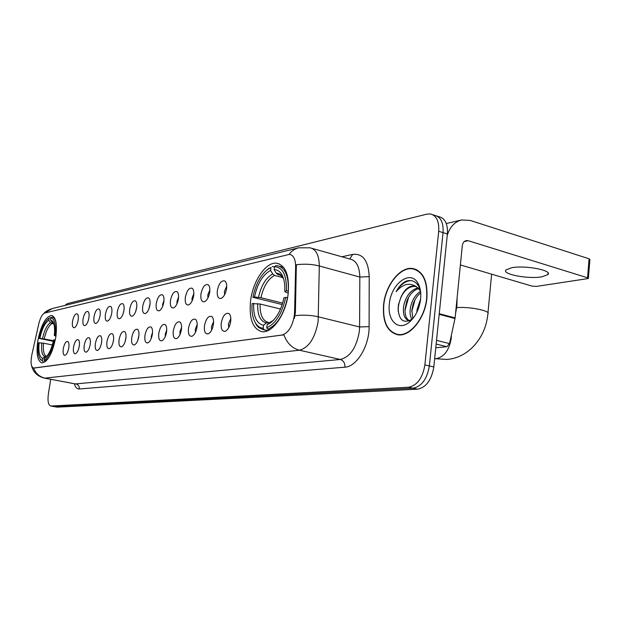 <?xml version="1.0" encoding="UTF-8"?>
<svg xmlns="http://www.w3.org/2000/svg" width="621" height="621" viewBox="0 0 621 621"><rect width="100%" height="100%" fill="white"/><g stroke="black" fill="none" stroke-linecap="round" stroke-linejoin="round"><path stroke-width="0.93" d="M55.75 337.413C57.404 324.426 56.037 317.106 51.644 315.452C45.628 316.586 41.025 325.031 37.819 340.782C36.096 353.691 37.454 361.065 41.886 362.912C47.848 361.927 52.474 353.427 55.75 337.413M288.16 293.756C289.619 275.903 285.877 265.734 276.927 263.265C266.207 261.317 252.918 280.731 250.581 300.812C248.912 318.519 252.623 328.796 261.72 331.645C272.052 333.857 285.87 314.521 288.16 293.756M217.334 290.55C218.996 283.129 221.55 279.97 225.004 281.057C226.455 282.4 226.975 284.915 226.564 288.586C225.648 293.741 223.832 297.017 221.123 298.422C218.142 298.872 216.884 296.248 217.334 290.55M226.719 286.196L224.391 291.459L224.592 294.804M200.932 294.036C202.539 286.848 204.977 283.758 208.237 284.783C209.642 286.079 210.131 288.548 209.712 292.173C208.811 297.203 207.065 300.393 204.48 301.752C201.654 302.155 200.474 299.586 200.932 294.036M209.875 289.984L207.81 294.921L207.926 297.995M185.322 297.358C186.874 290.38 189.195 287.368 192.285 288.323C193.636 289.588 194.101 292.002 193.682 295.58C192.789 300.502 191.113 303.607 188.637 304.911C185.958 305.291 184.848 302.769 185.322 297.358M193.845 293.609L192.036 298.22L192.068 301.006M170.441 300.517C171.939 293.749 174.159 290.807 177.094 291.699C178.39 292.926 178.832 295.301 178.413 298.825C177.536 303.638 175.914 306.673 173.546 307.931C171 308.272 169.96 305.804 170.441 300.517M178.569 297.094L176.993 301.364L176.969 303.855M156.236 303.537C157.695 296.962 159.814 294.09 162.601 294.921C163.859 296.108 164.27 298.445 163.851 301.922C162.981 306.634 161.421 309.592 159.155 310.803C156.725 311.121 155.755 308.699 156.236 303.537M163.998 300.455L162.64 304.36L162.578 306.541M142.675 306.425C144.08 300.028 146.114 297.218 148.768 298.002C149.979 299.151 150.367 301.449 149.94 304.88C149.094 309.491 147.581 312.379 145.415 313.551C143.094 313.838 142.178 311.463 142.675 306.425M150.072 303.7L148.83 309.072M129.704 309.18C131.07 302.955 133.018 300.215 135.541 300.944C136.713 302.062 137.078 304.321 136.651 307.705C135.813 312.216 134.353 315.041 132.273 316.174C130.061 316.438 129.207 314.11 129.704 309.18M136.76 306.852L135.712 311.447M117.284 311.82C118.619 305.757 120.482 303.071 122.896 303.762C124.021 304.849 124.371 307.069 123.944 310.407C123.113 314.831 121.7 317.587 119.706 318.682C117.594 318.922 116.787 316.64 117.284 311.82M124.006 309.941L123.168 313.636M105.391 314.35C106.68 308.443 108.481 305.819 110.779 306.464C111.865 307.519 112.191 309.7 111.764 312.992C110.949 317.331 109.583 320.025 107.666 321.088C105.648 321.313 104.887 319.062 105.391 314.35M111.757 313.038L111.182 315.608M93.981 316.772C95.238 311.02 96.969 308.443 99.166 309.048C100.214 310.081 100.524 312.223 100.097 315.476C99.298 319.73 97.971 322.369 96.123 323.394C94.19 323.595 93.476 321.391 93.981 316.772M83.035 319.101C84.262 313.489 85.923 310.966 88.027 311.532C89.036 312.542 89.331 314.645 88.904 317.851C88.112 322.027 86.831 324.604 85.054 325.598C83.198 325.792 82.523 323.619 83.035 319.101M72.517 321.336C73.713 315.856 75.312 313.388 77.322 313.923C78.308 314.901 78.588 316.974 78.161 320.133C77.377 324.232 76.127 326.762 74.419 327.725C72.641 327.896 72.005 325.769 72.517 321.336M221.239 323.013C222.9 315.546 225.485 312.402 229.009 313.582C230.554 315.01 231.113 317.642 230.694 321.476C229.793 326.615 227.977 329.883 225.26 331.28C222.132 331.723 220.789 328.975 221.239 323.013M230.833 318.612L228.419 323.937L228.73 327.678M204.456 325.753C206.056 318.511 208.524 315.445 211.854 316.547C213.337 317.929 213.865 320.506 213.438 324.286C212.545 329.309 210.806 332.491 208.214 333.834C205.248 334.245 203.991 331.552 204.456 325.753M213.593 321.639L211.45 326.654L211.66 330.108M188.489 328.354C190.034 321.336 192.386 318.34 195.537 319.365C196.966 320.708 197.462 323.238 197.036 326.957C196.158 331.87 194.482 334.975 192.005 336.264C189.188 336.644 188.016 334.005 188.489 328.354M197.199 324.542L195.312 329.231L195.429 332.398M173.282 330.83C174.78 324.022 177.024 321.096 180.012 322.058C181.386 323.355 181.86 325.839 181.425 329.503C180.564 334.308 178.941 337.335 176.574 338.577C173.896 338.926 172.801 336.341 173.282 330.83M181.596 327.329L179.943 331.692L179.981 334.556M158.782 333.198C160.234 326.576 162.376 323.72 165.217 324.62C166.537 325.878 166.987 328.315 166.552 331.932C165.698 336.636 164.138 339.586 161.871 340.782C159.325 341.1 158.293 338.569 158.782 333.198M166.723 330.015L165.287 334.036L165.264 336.59M144.941 335.449C146.354 329.021 148.403 326.227 151.105 327.065C152.378 328.284 152.797 330.675 152.362 334.245C151.516 338.849 150.01 341.729 147.837 342.885C145.415 343.172 144.452 340.696 144.941 335.449M152.518 332.608L151.299 336.272L151.229 338.499M131.722 337.607C133.088 331.35 135.052 328.618 137.621 329.409C138.848 330.589 139.244 332.941 138.809 336.45C137.978 340.96 136.519 343.778 134.439 344.896C132.126 345.16 131.217 342.73 131.722 337.607M138.949 335.13L137.831 340.285M119.069 339.671C120.396 333.578 122.283 330.908 124.728 331.645C125.916 332.794 126.288 335.099 125.853 338.561C125.031 342.986 123.626 345.734 121.623 346.821C119.418 347.061 118.564 344.678 119.069 339.671M125.97 337.599L125.031 341.938M106.959 341.643C108.248 335.713 110.064 333.089 112.393 333.788C113.534 334.905 113.891 337.172 113.449 340.587C112.649 344.919 111.283 347.605 109.358 348.653C107.247 348.878 106.447 346.541 106.959 341.643M113.527 340.052L112.805 343.429M95.355 343.537C96.612 337.754 98.351 335.193 100.579 335.845C101.681 336.931 102.015 339.151 101.572 342.52C100.781 346.766 99.461 349.398 97.606 350.415C95.595 350.617 94.842 348.327 95.355 343.537M101.565 342.59L101.122 344.678M84.215 345.346C85.442 339.71 87.119 337.195 89.253 337.816C90.317 338.872 90.627 341.053 90.192 344.376C89.408 348.544 88.12 351.121 86.342 352.107C84.417 352.286 83.703 350.034 84.215 345.346M73.526 347.092C74.722 341.589 76.336 339.128 78.378 339.703C79.403 340.735 79.698 342.885 79.263 346.153C78.487 350.244 77.245 352.775 75.529 353.729C73.682 353.892 73.014 351.68 73.526 347.092M63.264 348.761C64.429 343.39 65.981 340.976 67.937 341.527C68.931 342.52 69.21 344.639 68.768 347.869C68.007 351.882 66.796 354.358 65.143 355.282C63.373 355.429 62.744 353.256 63.264 348.761M294.571 312.386L294.338 315.515C292.32 326.654 288.167 333.174 281.895 335.084L33.449 368.067C30.972 366.801 30.437 362.361 31.857 354.738L38.797 323.797C40.334 317.657 42.313 314.071 44.728 313.038L289.588 254.338C293.57 255.262 295.596 259.392 295.65 266.72L294.571 312.386L295.394 312.588L294.346 318.332M426.899 298.173C427.822 281.096 423.142 271.222 412.864 268.544C400.281 266.199 385.408 285.101 383.584 304.802C382.427 321.763 387.085 331.746 397.556 334.75C409.689 337.304 425.144 318.519 426.899 298.173M416.567 269.7L415.558 269.638M289.114 254.292C291.707 250.9 294.921 248.734 298.748 247.795L310.065 247.81C316.05 249.176 319.124 255.239 319.303 265.982L318.131 321.476C315.142 338.003 308.901 347.589 299.415 350.221C292.118 348.265 286.933 343.126 283.867 334.789L33.713 368.113M295.022 315.647L295.014 315.678C303.258 314.746 311.067 315.142 318.449 316.842L359.59 326.964L359.831 277.051C359.52 266.494 356.26 260.494 350.058 259.066L311.99 248.353M50.705 379.284L48.376 393.962C47.483 400.972 48.267 405.001 50.728 406.041L54.206 406.6L413.05 388.203C421.675 386.479 427.108 379.058 429.359 365.94L443.045 232.627C443.619 222.644 440.809 216.869 434.63 215.316C440.809 216.869 443.619 222.644 443.045 232.627L429.359 365.94C427.108 379.058 421.675 386.479 413.05 388.203L53.794 406.576M341.93 256.776L352.689 254.393C362.858 253.252 368.362 260.665 369.216 276.617L359.831 277.051L319.303 265.982C312.084 264.142 304.43 263.731 296.349 264.756L295.394 312.588M50.728 406.041L408.595 387.225C417.196 385.486 422.622 378.042 424.888 364.892L438.698 231.276C439.272 221.262 436.485 215.487 430.322 213.942L426.837 214.144L67.262 303.646L64.933 305.439M397.805 334.455L398.659 334.874M53.848 406.584L57.318 407.143L417.483 389.181C426.13 387.465 431.572 380.068 433.815 366.98L447.376 233.977C447.935 224.01 445.117 218.243 438.923 216.682L437.06 216.092M383.794 304.771C382.652 321.554 387.256 331.435 397.619 334.409C409.635 336.939 424.927 318.34 426.666 298.204C427.574 281.305 422.948 271.532 412.771 268.885C400.32 266.564 385.602 285.264 383.794 304.771M455.503 313.947L456.909 306.021L457.064 298.29M417.18 309.219L420.627 298.918M420.122 302.38L418.43 308.521M411.816 319.341C410.139 316.268 409.674 312.371 410.427 307.674C411.94 300.292 415.309 294.828 420.541 291.28M412.864 318.48L411.839 310.298L413.128 304.065C414.875 299.206 417.397 295.449 420.704 292.794M409.301 320.824C404.519 319.365 402.641 314.389 403.666 305.889C405.893 296 410.652 289.984 417.941 287.841M409.472 320.746C406.406 319.031 404.923 315.258 405.024 309.429L406.677 301.449C409.472 294.486 413.47 290.178 418.655 288.517M420.495 290.954L418.647 286.203C415.565 281.22 411.42 279.535 406.212 281.142C402.222 282.974 398.861 286.498 396.113 291.715C402.998 283.727 409.891 282.159 416.784 287.011L414.191 286.025C408.913 285.776 404.55 289.386 401.088 296.861C404.977 289.51 409.821 286.033 415.62 286.421L416.249 286.553M416.784 287.011L420.51 291.047M416.823 312.309L417.141 309.444L417.017 311.913M401.088 296.861L398.48 304.632L398.077 308.513C398.93 320.211 403.487 323.836 411.754 319.388L413.229 318.131M420.603 299.136C421.209 292.716 420.316 287.407 417.933 283.215C410.372 269.126 390.896 283.867 389.351 303.917C387.155 320.25 398.061 331.265 408.835 322.563C415.286 317.191 419.214 309.382 420.603 299.136M417.452 270.174L415.876 269.77M396.113 291.715C400.165 284.907 405.039 281.197 410.745 280.576M398.154 311.307C398.038 305.912 399.373 300.463 402.144 294.944M405.001 310.376L408.618 297.312M411.77 311.478L415.03 299.718M418.065 283.766L418.492 284.247M541.784 276.85L547.939 274.606C552.783 270.36 525.133 265.074 511.681 267.729L505.96 269.933C501.597 274.21 528.122 279.287 541.784 276.85M435.771 347.776L446.903 346.712L436.152 344.057M447.221 235.499C449.852 226.96 454.626 221.79 461.55 219.974L470.244 220.432L589.073 258.794L589.888 259.547L588.39 278.255M460.378 264.934L531.941 286.087L536.451 286.413L588.366 278.519L587.551 277.804L468.242 240.715L466.192 240.599C463.988 241.196 462.684 242.958 462.28 245.877L455.108 317.913L449.542 343.599L446.903 346.712M282.19 304.554L252.902 297.312C255.627 284.232 260.68 274.824 268.07 269.079L270.989 267.472L270.609 270.414C262.877 274.575 257.498 283.44 254.478 297.009L260.929 297.707L282.64 303.102M282.912 277.618L274.536 275.429L272.728 273.977L270.609 270.414M286.467 290.861L288.33 291.008C288.796 276.097 285.179 267.674 277.486 265.741L275.794 265.672L274.536 266.665C282.834 267.348 286.809 275.413 286.467 290.861L284.752 291.195C285.124 283.719 283.983 277.929 281.321 273.807C279.38 271.004 276.997 269.607 274.156 269.623L276.275 273.201L278.092 274.653L280.917 275.398M288.245 293.073L285.598 292.157L284.752 291.195M254.315 320.793L256.473 325.07L258.608 327.492L263.257 329.697L264.15 329.782L263.211 328.222C260.308 328.043 257.878 326.537 255.914 323.712L256.473 325.07M267.861 330.644L264.15 329.782M270.989 267.472L267.069 269.832M272.246 266.487L274.482 267.084M280.521 309.017L260.114 304.018L252.087 303.599C251.521 312.208 252.801 318.915 255.914 323.712M253.655 303.312C253.197 316.469 256.512 323.774 263.591 325.225L263.211 328.222M254.478 297.009L252.902 297.312M274.156 269.623L274.536 266.665M263.591 325.225L266.479 322.866L269.646 322.633M287.57 297.606L285.644 297.443C282.027 313.605 275.724 323.688 266.751 327.702L267.69 329.27C277.129 325.125 283.735 314.568 287.507 297.591M267.69 329.27L269.623 329.72M266.751 327.702L267.131 324.698L270.391 322.967C276.896 317.89 281.414 309.491 283.929 297.762L285.644 297.443M270.865 321.872L267.131 324.698M53.313 341.309L39.1 338.406C41.273 328.501 44.386 321.911 48.461 318.627L49.16 318.216L48.826 320.273C44.984 322.811 41.995 328.812 39.86 338.259L53.46 340.65M53.926 324.131L50.417 322.71L48.826 320.273M53.693 323.355L52.125 322.338L50.526 319.893L50.86 317.828L52.164 317.145C53.98 317.463 55.292 319.326 56.092 322.718M40.093 358.891L43.09 361.554L40.155 358.977L40.73 359.97M50.146 317.51L51.038 317.704M52.35 344.965L43.54 343.18L38.393 342.808C37.539 350.415 38.129 355.81 40.155 358.977M56.037 335.41L55.122 335.324C56.1 324.581 54.671 318.752 50.86 317.828M39.146 342.668C38.269 351.921 39.457 357.168 42.717 358.41L42.383 360.49M39.86 338.259L39.1 338.406M55.122 335.324L54.314 335.48C55.005 328.75 54.462 324.022 52.684 321.282L50.526 319.893M42.717 358.41L44.976 356.733L46.676 356.392M55.937 336.209L54.314 335.48M55.3 339.959L54.4 339.873C51.9 350.95 48.461 357.735 44.068 360.242L44.774 361.313L48.624 357.913M44.774 361.313L45.628 361.476M44.068 360.242L44.401 358.154L45.193 357.712C48.803 354.824 51.605 348.924 53.592 340.021L54.4 339.873M46.428 356.656L44.401 358.154M295.65 266.72L296.465 266.937M33.891 368.074L34.302 368.152M281.895 335.084L282.454 335.216M79.278 388.994C79.449 386.316 78.316 384.616 75.902 383.894L340.347 359.474C350.12 357.013 356.438 347.69 359.318 331.513L359.59 326.964L369.107 326.623C369.425 345.804 356.625 366.879 344.919 367.19L79.278 388.994C77.027 389.088 75.366 387.325 74.303 383.693M75.25 383.871L44.417 378.111L75.483 383.949M33.604 368.098C35.777 373.563 39.589 376.908 45.038 378.127L299.415 350.221L340.347 359.474C343.529 360.599 345.059 363.169 344.919 367.19M44.914 312.992L52.164 308.59L298.748 247.795M369.216 276.617L369.107 326.623M51.085 406.056L57.318 407.143M408.595 387.225L417.483 389.181M424.888 364.892L433.815 366.98M438.698 231.276L447.376 233.977M349.732 258.973L352.689 254.393M464.322 241.53L468.242 240.715M439.249 313.721L455.108 317.913M587.551 277.804L589.073 258.794M455.007 318.526L439.187 314.342M436.532 340.355L449.542 343.599M451.366 335.255L451.226 338.336C449.231 350.081 444.263 356.85 436.322 358.659L434.669 358.627M456.722 307.628C469.398 306.44 491.475 310.966 487.858 313.947C485.832 337.35 468.855 357.719 447.073 359.45L434.661 358.659M274.536 275.429C268.07 278.992 263.529 286.421 260.929 297.707M282.935 276.919L282.245 276.275M280.855 275.351L278.092 274.653M257.684 303.638C257.373 315.095 260.308 321.499 266.479 322.866M272.728 273.977C265.951 277.696 261.208 285.474 258.499 297.327M283.673 279.101L282.508 276.974C280.816 274.521 278.744 273.263 276.275 273.201M260.114 304.018C259.834 314.56 262.497 320.661 268.086 322.307M270.026 322.322L273.302 320.428M51.807 323.681C48.585 325.885 46.063 330.908 44.246 338.763M41.809 342.916C41.079 350.974 42.135 355.585 44.976 356.733M50.417 322.71C47.049 324.993 44.417 330.263 42.523 338.507M53.631 323.161L52.125 322.338M43.54 343.18C42.865 350.842 43.881 355.243 46.583 356.369M52.032 315.53L51.644 315.452M279.085 263.847L276.927 263.265M225.765 281.957L225.004 281.057M208.92 285.567L208.237 284.783M192.906 289.021L192.285 288.323M177.645 292.32L177.094 291.699M163.106 295.472L162.601 294.921M149.219 298.491L148.768 298.002M135.952 301.387L135.541 300.944M123.261 304.158L122.896 303.762M229.786 314.467L229.009 313.582M212.545 317.331L211.854 316.547M196.158 320.056L195.537 319.365M180.571 322.664L180.012 322.058M165.714 325.163L165.217 324.62M151.555 327.546L151.105 327.065M138.025 329.836L137.621 329.409M125.1 332.033L124.728 331.645M33.449 368.067L33.837 368.137M416 269.444L412.864 268.544M31.531 365.653C33.169 372.204 37.462 376.357 44.417 378.111M43.967 313.38C45.046 311.773 47.778 310.182 52.164 308.59M432.744 214.711L434.63 215.316M399.613 334.905L397.619 334.409M415.62 286.421L414.191 286.025M418.655 286.203L417.933 283.215M411.754 319.388L408.835 322.563M548.087 272.968L547.939 274.606M446.305 223.529L461.55 219.974M282.369 275.646L281.965 275.538M280.529 275.165L278.837 274.715C278.627 274.024 279.846 274.777 282.508 276.974L281.321 273.807M267.682 330.729L263.257 329.697M283.603 267.379L279.489 266.277M268.07 269.079L269.126 268.194M270.585 321.973L272.751 320.84L270.391 322.967M487.959 312.852L491.622 274.171M54.446 317.642L52.521 317.222M48.461 318.627L49.377 317.952M53.367 322.501L52.684 321.282M45.744 357.285L45.193 357.712"/></g></svg>
